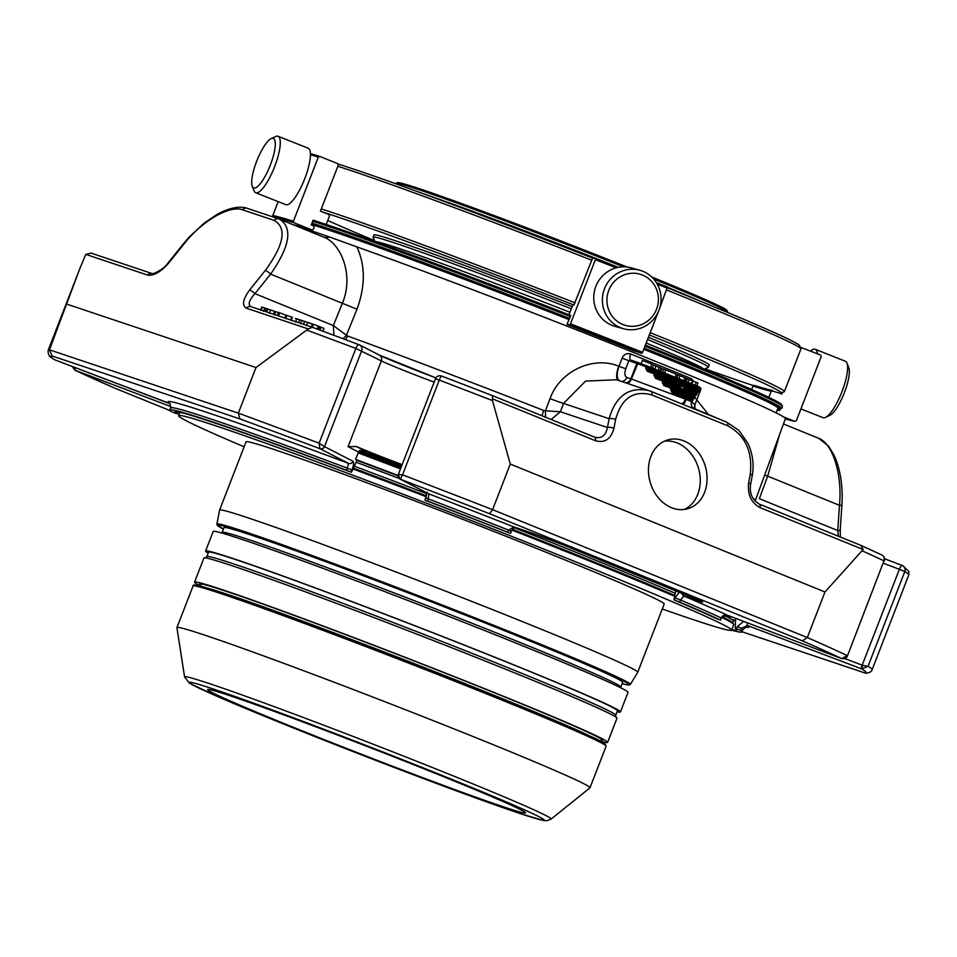 <?xml version="1.0" encoding="UTF-8"?>
<svg xmlns="http://www.w3.org/2000/svg" width="957" height="957" viewBox="0 0 957 957"><rect width="100%" height="100%" fill="white"/><g stroke="black" fill="none" stroke-linecap="round" stroke-linejoin="round"><path stroke-width="1.44" d="M230.254 695.835A170.513 4.665 21.2 0 1 409.835 763.184A170.513 4.665 21.2 0 1 525.549 812.9A170.513 4.665 21.2 0 1 502.892 806.631A170.513 4.665 21.2 0 1 323.31 739.283A170.513 4.665 21.2 0 1 207.597 689.566A170.513 4.665 21.2 0 1 230.254 695.835M667.615 287.327A177.87 4.869 21.2 0 1 701.17 301.539M422.731 193.529A177.87 4.869 21.2 0 1 618.354 267.338M444.67 201.604A192.931 5.275 21.2 0 1 593.986 258.234M667.591 287.77A192.931 5.275 21.2 0 1 679.518 292.698M268.415 140.715A26.617 7.046 111.6 0 1 271.13 138.645A26.617 7.046 111.6 0 1 270.053 165.752A26.617 7.046 111.6 0 1 252.265 186.232A26.617 7.046 111.6 0 1 255.663 163.958A26.617 7.046 111.6 0 1 268.415 140.715M629.084 273.558A26.617 25.66 -74.5 0 1 656.538 309.243A26.617 25.66 -74.5 0 1 612.408 316.528A26.617 25.66 -74.5 0 1 629.084 273.558M800.913 408.914L823.02 417.683A30.361 8.039 -68.4 0 0 825.496 417.419L829.922 415.302A26.617 7.046 -68.4 0 0 843.009 396.054A26.617 7.046 -68.4 0 0 849.302 370.263A26.617 7.046 -68.4 0 0 848.787 367.715L847.017 363.146A30.361 8.039 -68.4 0 0 845.402 361.256L815.256 349.293A30.361 8.039 -68.4 0 0 810.555 351.099M271.13 138.645L275.556 136.54A30.361 8.039 111.6 0 1 278.032 136.265A30.361 8.039 111.6 0 1 274.324 167.439A30.361 8.039 111.6 0 1 255.663 192.704A30.361 8.039 111.6 0 1 254.036 190.802L252.265 186.232M278.032 136.265L308.178 148.215A30.361 8.039 111.6 0 1 307.233 171.59A30.361 8.039 111.6 0 1 291.383 202.011A30.361 8.039 111.6 0 1 285.796 204.654L255.663 192.704M627.613 269.611A30.361 29.26 -74.5 0 1 639.838 270.257A30.361 29.26 -74.5 0 1 659.911 307.329A30.361 29.26 -74.5 0 1 623.605 328.753A30.361 29.26 -74.5 0 1 602.455 297.962A30.361 29.26 -74.5 0 1 627.613 269.611M623.605 328.753L614.98 326.361A30.361 29.26 -74.5 0 1 593.83 295.569A30.361 29.26 -74.5 0 1 618.988 267.218A30.361 29.26 -74.5 0 1 631.213 267.864L639.838 270.257M825.496 417.419A30.361 8.039 -68.4 0 0 840.425 395.468A30.361 8.039 -68.4 0 0 847.603 366.053A30.361 8.039 -68.4 0 0 847.017 363.146M817.434 353.803A30.361 8.039 -68.4 0 0 815.256 349.293M338.204 164.09A257.11 7.034 21.2 0 1 592.67 258.103M667.567 287.866A257.11 7.034 21.2 0 1 799.562 345.633L800.913 348.707A259.479 7.106 21.2 0 1 800.937 348.922L784.381 391.592A259.479 7.106 -158.8 0 0 666.969 339.472A259.479 7.106 -158.8 0 0 650.21 332.689M337.845 166.291A259.479 7.106 21.2 0 1 591.737 260.22M666.766 290.019A259.479 7.106 21.2 0 1 683.513 296.802A259.479 7.106 21.2 0 1 800.913 348.707M704.113 369.151L708.3 367.309A179.82 4.917 -158.8 0 0 708.407 367.213A179.82 4.917 -158.8 0 0 647.566 339.508M571.269 308.812A179.82 4.917 -158.8 0 0 373.098 237.145A179.82 4.917 -158.8 0 0 373.11 237.3L374.953 241.475M708.407 367.213L709.269 365A179.82 4.917 -158.8 0 0 648.427 337.295M572.13 306.611A179.82 4.917 -158.8 0 0 373.948 234.944L373.098 237.145M703.574 368.923A176.208 4.821 -158.8 0 0 646.214 343.001M569.929 312.281A176.208 4.821 -158.8 0 0 375.515 241.678M575.181 302.89A259.479 7.106 -158.8 0 0 321.289 208.961M327.725 220.493A257.11 7.034 -158.8 0 0 374.594 240.65M616.141 267.84A349.927 9.57 -158.8 0 0 595.386 259.67L595.649 258.534L618.114 267.374A348.743 9.546 -158.8 0 0 595.661 258.534L592.766 258.019L592.168 259.096L573.937 305.02A257.11 7.034 -158.8 0 0 322.94 212.131L320.451 211.138L338.288 165.142L337.701 163.635L319.746 156.422L318.298 157.127L293.428 221.246L294.014 222.754L311.97 229.967L313.418 229.261L314.147 227.383L313.561 225.876L311.276 224.955L313.166 220.086L314.865 220.768M782.443 392.526L781.833 394.093L779.142 393.04A257.11 7.034 -158.8 0 0 781.151 393.088A257.11 7.034 -158.8 0 0 649.324 334.974M704.938 368.792A257.11 7.034 -158.8 0 0 753.362 385.563M781.151 393.088L784.226 391.736A259.479 7.106 -158.8 0 0 784.381 391.592M278.188 201.628L272.805 215.516L274.539 217.478M319.602 156.386A348.743 9.546 -158.8 0 0 310.427 153.61L319.746 156.422M595.386 259.67L570.516 323.789L569.917 324.866L567.034 324.351A327.749 8.972 21.2 0 1 633.917 350.872L641.716 353.336L642.578 352.367L658.416 311.551M667.448 287.004L656.335 282.554A348.743 9.546 -158.8 0 1 667.436 287.004L659.397 309.027M800.255 347.224L820.556 355.023L821.226 356.554L796.356 420.673L794.824 421.355L783.556 416.929M785.302 418.963L794.824 421.355A348.743 9.546 21.2 0 1 785.302 418.951M779.142 393.04L754.355 385.42A316.707 8.673 -158.8 0 0 772.395 390.456M573.937 305.02L572.98 304.852L572.394 305.929L569.259 313.992M326.325 224.094L329.459 216.019L328.873 214.512L322.94 212.131M754.355 385.42L752.908 386.126L751.604 389.475M752.908 386.126A315.523 8.637 -158.8 0 0 771.234 391.21L772.754 390.528M771.234 391.21L768.83 397.382M780.099 409.141L779.512 410.637L777.335 409.775M570.599 315.415A261.847 7.166 -158.8 0 0 314.901 220.792A261.847 7.166 -158.8 0 0 313.106 220.218L504.172 289.672L570.851 315.511A261.847 7.166 -158.8 0 0 570.599 315.415L567.034 324.351L633.905 350.872M293.033 224.704L311.97 229.967A327.749 8.972 21.2 0 0 293.189 224.728M680.63 387.035A1.184 0.598 112.1 0 1 680.702 385.946L681.217 384.618L698.12 391.509A1.184 1.184 -45.5 0 0 697.486 389.989L681.073 383.314L680.188 384.212L681.217 384.618A1.184 0.598 -67.9 0 0 681.085 383.314A1.184 1.184 0 0 0 681.073 383.314L676.695 381.687L681.049 383.314M684.267 388.386L683.37 389.272L684.399 389.678A1.184 0.598 -67.9 0 0 684.267 388.386A1.184 1.184 0 0 0 684.243 388.375L695.536 392.956A1.184 0.598 112.1 0 1 695.655 394.248L696.194 394.487A1.184 1.184 -45.5 0 0 695.548 392.968A1.184 0.598 112.1 0 0 695.512 392.956L684.303 388.398M687.449 393.447L686.552 394.344L687.581 394.739A1.184 0.598 -67.9 0 0 687.449 393.447L683.059 391.808L687.413 393.435A1.184 1.184 0 0 1 687.461 393.459L693.574 395.935A1.184 0.598 112.1 0 1 693.717 397.239L694.256 397.466A1.184 1.184 -45.5 0 0 693.61 395.947L687.461 393.459M674.769 384.702L675.809 382.585L680.188 384.212L679.015 386.413M677.951 389.774L678.992 387.645L683.37 389.272L682.197 391.485M681.157 394.81L682.174 392.705L686.552 394.344L685.523 396.449M686.947 396.976A1.184 0.598 112.1 0 1 687.066 396.066L693.203 398.567L692.246 399.38M683.812 392.095A1.184 0.598 112.1 0 1 683.884 391.006L695.141 395.576L694.184 396.401M674.147 384.451A1.184 0.598 -67.9 0 1 674.254 383.506L674.769 382.178L675.809 382.585L676.695 381.687L655.401 373.063L674.637 380.886A1.184 0.598 112.1 0 1 674.769 382.178L655.533 374.354A1.184 0.598 -67.9 0 0 655.389 373.063L654.492 373.948L655.533 374.354L655.019 375.682L653.978 375.276L655.533 378.386L656.418 377.489L655.019 375.682L697.079 392.597L696.122 393.423M663.727 380.216L677.819 385.946A1.184 0.598 112.1 0 1 677.831 385.946L663.668 380.192L662.794 381.089L663.823 381.496A1.184 0.598 -67.9 0 0 663.691 380.204A1.184 1.184 0 0 0 663.668 380.192L656.43 377.501L663.668 380.192M693.598 395.947A1.184 1.184 0 0 1 693.981 396.198L694.399 396.617A1.184 1.184 134.5 0 1 694.674 397.885L695.655 394.248L684.399 389.678L683.884 391.006L662.28 382.417L663.835 385.539L664.72 384.63L663.309 382.824L663.823 381.496L678.992 387.645L679.889 386.748L677.831 385.946L679.865 386.736M681.013 391.018L672.005 387.358A1.184 0.598 -67.9 0 0 671.981 387.346L671.084 388.243L672.125 388.638A1.184 0.598 -67.9 0 0 672.005 387.358L681.013 391.018A1.184 0.598 112.1 0 1 681.133 392.31L682.174 392.705L683.059 391.808M692.485 399.607A1.184 1.184 134.5 0 1 692.736 400.875L693.717 397.239L687.581 394.739L687.066 396.066L670.57 389.559L672.137 392.681L673.01 391.784L671.611 389.966L672.125 388.638L681.133 392.31L680.618 393.626A1.184 0.598 -67.9 0 0 680.499 394.571M695.536 392.956A1.184 1.184 0 0 1 695.918 393.219L696.337 393.626A1.184 1.184 134.5 0 1 696.612 394.906L695.679 395.815M698.287 390.659A1.184 1.184 134.5 0 1 698.55 391.915L697.079 392.597L697.593 391.269A1.184 0.598 112.1 0 0 697.462 389.978A1.184 0.598 112.1 0 1 697.462 389.978L681.121 383.338M698.55 391.915L699.543 389.846L698.06 390.432M671.587 379.642L672.113 378.84L676.491 380.479L675.833 381.353M677.46 381.963A1.184 0.598 112.1 0 1 677.532 380.874L678.046 379.558A1.184 0.598 -67.9 0 0 677.915 378.266L677.006 379.151L672.627 377.513L672.113 378.84L671.084 378.446L671.599 377.118L647.231 367.213A1.184 0.598 112.1 0 0 647.111 365.921A1.184 0.598 112.1 0 1 647.111 365.921L646.19 366.806L647.231 367.213L646.717 368.541L645.676 368.134L647.243 371.244L648.116 370.347L646.717 368.541L671.084 378.446A1.184 0.598 -67.9 0 0 670.965 379.391M699.543 389.846L700.057 388.518A1.184 1.184 -45.5 0 0 699.423 386.999M685.403 381.305L686.54 378.386L680.02 375.682L678.094 374.977L676.958 377.907M661.873 368.589L660.868 368.194M662.651 372.237L663.811 369.235L661.897 368.529L660.749 371.472M676.647 377.788L677.783 374.833L665.773 369.892L663.847 369.187L662.663 372.249M650.664 367.368L651.896 364.21L643.02 360.693L642.338 360.502L641.106 363.684M655.868 365.921L651.825 364.402M660.964 367.955L659.756 371.065L660.964 367.955L656 366.088M686.205 381.628L687.305 378.781L686.504 378.47M692.856 380.946L687.341 378.733L686.217 381.64M696.804 385.934L697.952 382.991L692.988 381.113M682.891 404.344A5.933 1.471 -69.2 0 0 686.265 399.464L691.6 401.641A5.933 5.73 -62.9 0 0 694.471 409.058M651.896 394.966A4.749 2.393 -67.9 0 0 650.951 391.365A4.749 2.393 -67.9 0 0 650.88 391.341L649.097 390.683C629.18 386.329 615.853 395.672 609.107 418.699A4.749 1.519 -169.3 0 1 615.626 419.441C621.572 398.088 633.654 389.93 651.896 394.966L727.763 425.805A4.749 2.393 -67.9 0 0 726.818 422.204A4.749 2.393 -67.9 0 0 726.746 422.181L693.107 408.077A5.933 5.921 134.5 0 1 691.732 401.713L692.246 400.385L685.966 397.837L686.839 396.94L672.974 391.76M694.818 409.201L651.023 391.401M683.166 404.464L650.951 391.365L616.499 379.75L585.564 381.101L563.529 403.423L560.395 411.737L607.444 427.504A4.749 1.519 -169.3 0 1 613.963 428.257C610.937 439.143 604.776 443.294 595.481 440.722A4.749 2.393 -67.9 0 0 594.536 437.134A4.749 2.393 -67.9 0 0 594.464 437.098L492.448 395.636L492.472 400.588L510.284 464.073L492.592 509.662L489.494 513.682A437.11 11.963 -158.8 0 0 400.325 479.218L402.526 474.839L398.291 474.6L399.763 478.943A3.553 3.517 121.3 0 1 398.327 474.648M700.62 388.063A1.184 1.184 134.5 0 1 700.895 389.332L700.895 389.343A1.184 1.184 0 0 0 700.62 388.063L699.782 387.25A1.184 1.184 0 0 0 699.4 386.999A1.184 0.598 112.1 0 1 699.531 388.279L700.895 389.332L694.89 404.811L691.6 401.641M686.265 399.464L631.357 378.996L638.247 362.619L647.064 365.909A1.184 1.184 0 0 1 647.111 365.921L671.455 375.814A1.184 0.598 112.1 0 1 671.599 377.118L672.627 377.513L673.513 376.615L677.867 378.242M627.708 383.518A5.933 2.56 -69.6 0 0 631.357 378.996L626.835 377.465A5.933 5.12 -71.5 0 1 621.368 381.388M727.763 425.805C745.156 435.244 752.669 451.369 750.288 474.17A4.749 1.519 10.7 0 1 752.214 475.844C754.2 464.815 752.788 454.013 747.979 443.426L738.936 430.411L726.818 422.204L694.603 409.106M752.214 475.844L750.551 484.661A4.749 1.519 -169.3 0 0 748.625 482.986L750.288 474.17M168.133 262.852A4.749 0.945 -141.3 0 1 168.851 262.864L184.534 243.305A4.749 0.945 -141.3 0 0 183.804 243.305L168.133 262.852C163.013 270.963 149.376 275.281 152.115 273.558L90.855 253.031L151.912 273.499M249.669 289.947A4.749 0.945 38.7 0 1 254.933 293.667C249.095 300.187 247.755 304.517 250.913 306.659A4.749 4.091 108.5 0 0 246.439 308.202C241.726 305.462 242.803 299.374 249.669 289.947L265.352 270.388A4.749 0.945 38.7 0 1 270.604 274.121C289.911 246.308 292.95 228.017 279.731 219.249L278.894 218.938A4.749 4.091 -71.5 0 0 278.69 218.866L247.097 208.279A4.749 4.091 -71.5 0 1 247.301 208.351L278.475 218.806M594.596 437.158L595.075 437.325C601.69 438.761 605.817 435.483 607.444 427.504L609.107 418.699L563.529 403.423A13.996 0.61 -159.3 0 1 550.024 398.638C559.761 371.065 593.34 355.561 618.784 366.232A13.996 4.964 -68.2 0 0 618.102 380.3M286.645 315.511L278.834 312.449L277.602 315.607M287.447 315.822L286.777 315.559M277.279 315.499L278.415 312.58L275.664 311.635L274.384 314.949M307.723 322.605L301.766 320.392L300.474 323.705M302.759 320.942L296.79 318.717L295.51 322.042M265.627 308.357L261.811 307.006L260.675 309.936M262.302 307.125L261.01 310.451L261.811 307.006M266.955 308.74L264.862 308.022L263.725 310.953M263.558 311.324L264.862 308.022M270.58 310.092L266.967 308.704L265.819 311.659M322.904 331.182L323.98 328.395L318.25 326.146M317.126 329.029L318.274 326.074L312.532 324.016L311.396 326.935M313.322 324.232L312.042 327.545L313.334 324.232L312.532 324.016M275.628 311.743L270.759 310.032M297.28 319.04L295.211 318.502M292.352 317.198L291.06 320.511L292.256 317.293M311.671 327.019L312.748 324.22L307.783 322.377L310.678 323.693M306.479 325.679L307.723 322.473M290.665 319.985L291.753 317.186L286.011 315.128L284.875 318.047M286.813 315.343L285.521 318.657L286.801 315.343L286.011 315.128M838.368 536.231L837.77 530.549A4.749 0.694 3.8 0 0 840.222 530.106L840.402 537.056M841.921 504.877C842.89 489.517 841.215 475.282 836.908 462.171L834.277 455.592L828.81 446.429L818.749 438.33C832.781 443.402 842.531 474.923 839.456 505.32A4.749 0.694 3.8 0 0 841.921 504.877L840.222 530.106M638.152 362.583L630.615 360.059A5.933 2.249 -68.2 0 1 630.651 353.982C626.787 352.918 623.928 354.317 622.05 358.205L628.845 360.657L625.782 368.768C624.311 373.374 624.658 376.268 626.835 377.465M630.699 360.083L628.845 360.657L646.19 366.806L645.676 368.134M619.957 381.065C616.679 379.175 616.356 374.259 618.988 366.316L622.05 358.205M545.681 417.264A9.486 1.579 91.3 0 1 545.43 410.816L560.395 411.737L551.124 419.489M333.897 335.285L333.323 325.536L254.933 293.667L270.604 274.121L342.367 303.285C354.341 274.958 340.716 242.516 322.88 236.822M342.857 338.634A9.486 5.682 135 0 0 346.422 335.261L333.323 325.536L342.367 303.285L357.009 309.195L346.422 335.261L347.547 335.991A9.486 5.862 110 0 1 345.453 339.603M881.529 554.857A4.749 4.438 115.4 0 1 883.969 560.85L847.34 656.131C846.431 658.26 844.576 659.098 841.765 658.631A3.553 1.244 -69.4 0 1 841.729 658.619L847.22 655.581A441.859 12.094 -158.8 0 0 807.301 637.565L824.982 591.976L863.13 549.509L861.109 545.478L759.236 504.064M884.244 560.993A4.749 4.749 0 0 0 881.852 554.988L861.109 545.478M908.839 574.786L872.09 669.804C871.695 671.467 869.853 672.604 866.563 673.214L864.793 672.891A437.11 11.963 -158.8 0 0 861.814 668.931L868.059 666.287L904.808 571.544A4.749 4.689 -58.6 0 0 902.152 565.443A4.749 1.196 110.8 0 0 902.116 565.431A4.749 1.196 110.8 0 0 899.365 569.319L904.808 571.544A441.859 12.094 21.2 0 1 908.839 574.786L908.863 571.473M824.982 591.976L510.284 464.073M684.052 440.986A35.828 28.698 -106.3 0 1 707.02 476.203A35.828 28.698 -106.3 0 1 687.796 508.717A35.828 28.698 -106.3 0 1 650.21 482.364A35.828 28.698 -106.3 0 1 667.723 439.945A35.828 28.698 -106.3 0 1 684.052 440.986M435.591 378.852L439.275 380.096L402.526 474.839A441.859 12.094 -158.8 0 1 492.592 509.662L807.301 637.565L802.421 640.867L489.494 513.682M312.042 327.15L251.129 306.742A4.749 4.091 108.5 0 0 250.925 306.671L312.365 327.258L308.274 328.933L256.009 367.524L238.329 413.125L239.872 418.903L52.061 355.968A437.11 11.963 -158.8 0 0 55.039 359.94L55.063 359.94M91.094 253.115L85.795 254.371L80.113 267.9L49.441 349.831L52.061 355.968M256.009 367.524L67.134 304.242M177.978 411.929L176.507 413.639L171.195 411.51A306.814 8.398 21.2 0 1 169.844 410.003A306.814 8.398 21.2 0 1 346.649 470.294L348.551 463.391L319.949 448.701L319.112 443.175A441.859 12.094 -158.8 0 0 238.329 413.125L49.441 349.831A441.859 12.094 -158.8 0 0 48.185 350.226C47.659 357.128 51.774 357.571 54.286 359.569M492.472 400.588A441.859 12.094 21.2 0 0 439.275 380.096A4.749 0.718 -69 0 1 441.584 376.053A4.749 0.718 -69 0 1 441.608 376.053A437.11 11.963 21.2 0 1 492.448 395.636M359.09 344.735A4.749 1.675 110.6 0 0 359.042 344.711A4.749 1.675 110.6 0 0 355.86 348.432L319.112 443.175L324.495 446.632L361.674 350.776A4.749 4.594 -62.8 0 0 359.545 344.927L359.545 344.927A4.749 4.594 -62.8 0 0 359.09 344.735M279.707 312.748L278.487 315.906M267.852 309.003L266.704 311.958M318.466 326.229L317.341 329.112M319.746 326.684L318.621 329.591M114.278 387.944L170.155 410.649L114.326 387.968L75.113 370.251A437.11 11.963 -158.8 0 0 114.433 388.004M779.62 434.406L767.693 476.143L839.456 505.32L837.77 530.549L759.368 498.693L767.693 476.143L764.691 474.983M694.914 397.574L708.718 414.848M690.858 380.085A5.933 3.684 -67.6 0 1 691.277 378.625L693.909 381.448M542.045 415.793A9.486 1.471 111.4 0 1 543.767 410.493L545.43 410.816L550.024 398.638M323.933 237.216L278.69 218.866A4.749 4.091 -71.5 0 0 274.204 220.409C287.1 227.922 284.145 244.585 265.352 270.388M644.252 348.073A263.031 7.201 21.2 0 1 662.675 355.526A263.031 7.201 21.2 0 1 781.702 408.352A263.031 7.201 21.2 0 1 781.534 408.507L780.003 409.177A261.847 7.166 21.2 0 1 777.61 409.07M311.982 223.125A263.031 7.201 21.2 0 1 569.714 318.466M643.81 349.209A261.847 7.166 21.2 0 1 661.67 356.435A261.847 7.166 21.2 0 1 780.003 409.177M311.527 224.309A261.847 7.166 21.2 0 1 569.271 319.602M755.097 501.133L785.398 418.688A270.221 7.393 -158.8 0 0 632.027 351.877A270.221 7.393 -158.8 0 0 356.794 246.858C365.395 265.113 365.466 285.892 357.009 309.195M356.794 246.858L329.495 236.977A13.996 11.173 -70.9 0 1 323.586 237.073M329.495 236.977A276.226 7.56 21.2 0 0 298.763 226.677A13.996 12.812 -72.4 0 1 298.285 226.797M643.774 349.281A259.479 7.106 21.2 0 1 660.533 356.064A259.479 7.106 21.2 0 1 777.957 408.172L776.127 412.886M311.456 224.476A259.479 7.106 21.2 0 1 569.248 319.662M862.628 665.33L862.185 665.163A3.553 0.897 110.8 0 0 861.695 668.895L862.628 665.33L868.059 666.287A441.859 12.094 -158.8 0 1 872.09 669.804M679.733 602.097A306.814 8.398 21.2 0 1 720.274 619.98L716.817 618.784A301.443 8.254 21.2 0 0 673.991 599.895L679.733 602.097L680.547 599.991L675.104 597.898L679.255 592.239M696.78 599.261A3.553 3.074 -71.5 0 0 698.359 600.9L683.908 596.055L680.547 599.991A306.814 8.398 -158.8 0 1 721.088 617.875L727.32 615.184A3.553 0.897 -69.2 0 1 727.32 615.184A311.551 8.529 -158.8 0 0 683.908 596.055A3.553 3.074 -71.5 0 1 682.078 593.113M847.34 656.119L883.969 560.85A441.859 12.094 21.2 0 0 862.496 550.981M514.543 527.092L511.337 531.279L508.622 530.118L513.981 526.984A311.551 8.529 -158.8 0 0 428.915 493.896L427.946 501.169A306.814 8.398 21.2 0 1 507.808 532.224L509.746 533.145A301.443 8.254 21.2 0 0 425.351 500.332L427.946 501.169M402.072 464.875A298.034 8.158 -158.8 0 0 364.33 450.615L361.052 450.867A299.218 8.182 21.2 0 0 359.712 450.364M434.155 382.154A40.864 1.113 21.2 0 1 381.341 360.885L348.073 446.668L356.351 446.512A40.864 1.113 -158.8 0 0 402.167 464.623M735.574 618.318L735.287 628.271L740.586 630.412A306.814 8.398 21.2 0 1 741.938 631.907A306.814 8.398 21.2 0 1 731.591 630.208M747.513 622.851A3.553 0.897 110.8 0 0 747.405 625.495L741.4 628.306L740.586 630.412M176.507 413.639A301.443 8.254 21.2 0 1 174.892 411.881A301.443 8.254 21.2 0 1 351.434 472.256L356.626 461.274L356.782 460.03L355.597 459.42L358.468 452.015L359.856 450.257L361.052 450.867M675.69 590.457L673.991 599.895M727.368 615.207A3.553 0.897 -69.2 0 1 727.344 615.195L841.729 658.619A437.11 11.963 -158.8 0 0 802.421 640.867M735.502 620.22A298.034 8.158 21.2 0 1 732.009 619.598M735.287 628.271A301.443 8.254 21.2 0 1 736.95 629.885A301.443 8.254 21.2 0 1 731.83 629.574M727.272 615.459A298.034 8.158 -158.8 0 0 729.916 616.176M169.844 410.003L170.657 407.909A306.814 8.398 -158.8 0 1 347.463 468.2L351.949 470.007C353.659 465.222 354.03 462.327 353.049 461.298A3.553 3.445 -62.8 0 1 348.551 463.391A311.551 8.529 -158.8 0 0 169.437 403.375A3.553 0.897 110.8 0 0 169.461 403.387L55.171 359.988A3.553 0.897 110.8 0 0 55.195 359.999M514.292 527.092A3.553 3.074 -71.5 0 1 513.981 526.984L528.431 531.829A31.581 0.861 -158.8 0 1 562.752 544.724A3.553 1.065 -68.3 0 1 562.716 544.712L701.553 601.415M346.649 470.294L351.434 472.256M400.349 479.23A3.553 3.445 117.2 0 1 400.014 479.086L399.763 478.943A3.553 3.517 121.3 0 0 400.325 479.218L428.915 493.896A3.553 3.445 117.2 0 1 428.569 493.752L400.014 479.086A3.553 3.445 117.2 0 1 399.918 479.038M551.1 819.084L589.943 787.862A221.522 6.065 -158.8 0 0 590.002 787.778A221.522 6.065 -158.8 0 0 385.659 702.019A221.522 6.065 -158.8 0 0 176.937 627.565A221.522 6.065 -158.8 0 0 176.937 627.672L184.569 676.91A196.592 5.383 -158.8 0 1 277.147 707.749A196.592 5.383 -158.8 0 1 462.183 779.524A196.592 5.383 -158.8 0 1 551.1 819.084L547.093 820.699L543.301 820.448L520.931 813.821L444.407 786.427L347.271 749.307C290.342 727.009 246.248 709.041 215.002 695.416L189.414 683.19L184.569 676.91M200.826 586.222A221.522 6.065 21.2 0 1 194.57 582.131A221.522 6.065 21.2 0 1 403.28 656.586A221.522 6.065 21.2 0 1 607.623 742.345A221.522 6.065 21.2 0 1 600.242 741.149M194.57 582.131L203.913 558.039A221.522 6.065 21.2 0 1 238.724 567.98A221.522 6.065 21.2 0 1 584.56 702.115A221.522 6.065 21.2 0 1 616.966 718.252L607.623 742.345M615.722 715.226A219.273 6.005 21.2 0 0 413.472 630.34A219.273 6.005 21.2 0 0 206.868 556.639L208.59 552.213A219.273 6.005 21.2 0 1 415.182 625.914A219.273 6.005 21.2 0 1 617.444 710.8L615.722 715.226L615.997 717.26M617.074 711.757A222.467 6.089 -158.8 0 0 620.423 711.96A222.467 6.089 -158.8 0 0 519.759 667.28A222.467 6.089 -158.8 0 0 311.791 586.581A222.467 6.089 -158.8 0 0 205.599 551.053A222.467 6.089 -158.8 0 0 208.219 553.17M620.423 711.96L628.019 692.389A222.467 6.089 -158.8 0 0 527.343 647.71A222.467 6.089 -158.8 0 0 319.375 567.011A222.467 6.089 -158.8 0 0 213.196 531.494L205.599 551.053M222.12 532.415L223.962 527.654A213.806 5.85 21.2 0 1 425.422 599.525A213.806 5.85 21.2 0 1 622.648 682.293L620.806 687.042A213.806 5.85 21.2 0 0 423.58 604.274A213.806 5.85 21.2 0 0 222.12 532.415L221.761 533.025M630.34 684.47L637.721 672.281A224.249 6.137 -158.8 0 0 637.733 672.245A224.249 6.137 -158.8 0 0 485.558 606.87A224.249 6.137 -158.8 0 0 249.394 518.299A224.249 6.137 -158.8 0 0 219.596 510.057A224.249 6.137 -158.8 0 0 219.584 510.093L216.832 524.603L223.412 529.065A220.84 6.041 21.2 0 1 425.494 599.345A220.84 6.041 21.2 0 1 622.098 683.705L628.306 685.068L630.34 684.47A221.773 6.065 -158.8 0 0 480.33 619.98A221.773 6.065 -158.8 0 0 246.296 532.188A221.773 6.065 -158.8 0 0 216.82 524.077M219.596 510.057L246.045 441.859A224.249 6.137 21.2 0 1 275.843 450.089A224.249 6.137 21.2 0 1 512.019 538.659A224.249 6.137 21.2 0 1 664.194 604.046L637.733 672.245M244.131 446.799A296.55 8.111 21.2 0 1 178.648 415.709A296.55 8.111 21.2 0 1 218.052 426.595A296.55 8.111 21.2 0 1 530.357 543.732A296.55 8.111 21.2 0 1 731.603 630.184A296.55 8.111 21.2 0 1 662.268 608.987M353.073 468.978A296.55 8.111 21.2 0 1 426.236 496.743M511.887 530.058A296.55 8.111 21.2 0 1 674.637 596.283M721.662 617.337A296.55 8.111 21.2 0 1 733.744 624.658L731.603 630.184M722.128 616.667A295.067 8.075 21.2 0 1 732.703 623.234L733.469 621.249A295.067 8.075 -158.8 0 0 732.918 620.387A295.067 8.075 -158.8 0 0 724.042 615.255M675.175 593.232A295.067 8.075 -158.8 0 0 513.801 527.546M427.013 493.788A295.067 8.075 -158.8 0 0 354.437 466.25M399.117 478.44A282.016 7.716 -158.8 0 0 356.243 462.267M358.576 451.752A282.016 7.716 21.2 0 1 400.959 467.722M401.976 465.102A297.436 8.134 -158.8 0 0 363.074 450.412M358.121 452.888A304.434 8.326 21.2 0 1 400.505 468.894M355.597 459.42A304.434 8.326 21.2 0 1 398.076 475.462M398.052 475.88A290.426 7.943 -158.8 0 0 356.746 460.293M684.315 509.447A35.828 28.698 73.7 0 0 700.022 476A35.828 28.698 73.7 0 0 677.233 442.971A35.828 28.698 73.7 0 0 664.397 441.201M726.088 310.714A176.686 4.833 -158.8 0 0 651.765 277.004L710.955 302.065L726.626 309.96L727.679 312.114A177.87 4.869 -158.8 0 0 653.715 279.049M623.509 266.836A177.87 4.869 -158.8 0 0 396.019 183.469L397.071 182.608L400.325 182.954L424.908 190.587L539.712 232.802L627.134 267.051A176.686 4.833 -158.8 0 0 398.136 183.505M273.463 217.048A348.743 9.546 21.2 0 1 294.014 222.754M272.805 215.516A349.927 9.57 21.2 0 1 293.428 221.246M318.298 157.127A349.927 9.57 -158.8 0 0 310.439 154.735M569.917 324.866A348.743 9.546 21.2 0 1 641.716 353.336M570.516 323.789A349.927 9.57 21.2 0 1 642.578 352.367M667.448 288.248A349.927 9.57 -158.8 0 0 657.303 284.181M674.673 380.898L676.683 381.676M677.831 385.946A1.184 0.598 112.1 0 1 677.951 387.238L677.436 388.566A1.184 0.598 -67.9 0 0 677.317 389.511M677.532 380.874L676.491 380.479L677.006 379.151L699.531 388.279L699.017 389.607L677.532 380.874M655.401 373.063A1.184 1.184 0 0 0 655.378 373.051L648.08 370.335M671.958 387.334L664.732 384.642M692.736 400.875L692.246 400.385A1.184 1.184 134.5 0 0 691.576 398.854L673.01 391.784M693.741 398.794L694.674 397.885M696.612 394.906L697.605 392.825M653.978 375.276L654.492 373.948L647.243 371.244M662.28 382.417L662.794 381.089L655.533 378.386M670.57 389.559L671.084 388.243L663.835 385.539M681.348 403.722A5.933 2.56 -69.6 0 0 685.451 399.165L685.966 397.837L672.137 392.681M677.915 378.266A1.184 0.598 -67.9 0 0 677.903 378.254L699.388 386.987L677.915 378.266A1.184 1.184 0 0 0 677.891 378.254L671.491 375.838M694.89 404.823L694.949 409.249A5.933 5.921 134.5 0 1 694.89 404.811L700.895 389.343M694.088 408.854A5.933 5.921 134.5 0 1 693.107 408.077M680.02 375.682L678.872 378.649M684.997 377.704L683.848 380.671M661.849 368.577L660.737 371.46M665.773 369.892L664.565 373.015M676.24 374.151L675.068 377.202M653.691 365.036L652.495 368.11M659.253 367.273L658.057 370.371M689.267 379.439L688.119 382.405M692.413 380.719L691.265 383.685M696.253 382.31L695.105 385.252M647.076 365.909L638.247 362.619A1.184 1.029 108.5 0 0 636.884 363.349L630.878 378.816A5.933 5.12 -71.5 0 1 625.399 382.74M615.626 419.441L613.963 428.257M759.092 504.004A4.749 2.393 112.1 0 1 759.164 504.04A4.749 2.393 112.1 0 1 760.097 507.641C751.233 502.82 747.405 494.602 748.625 482.986M168.851 262.864C160.896 271.92 153.826 275.999 147.629 275.102A4.749 4.091 -71.5 0 1 152.115 273.558M625.782 368.768L618.988 366.316A270.544 7.405 21.2 0 0 618.784 366.232M274.204 220.409L242.611 209.822A4.749 4.091 -71.5 0 1 247.097 208.279C236.08 204.523 221.163 211.94 216.318 214.882L204.032 223.22L188.936 237.312L183.804 243.305M184.534 243.305C202.142 220.911 229.836 204.942 242.611 209.822M863.13 549.509L760.097 507.641M492.448 398.854L595.481 440.722M698.359 600.9A31.581 0.861 -158.8 0 0 693.574 597.898A3.553 2.44 112.7 0 1 693.478 597.862M693.574 597.898A363.098 9.941 -158.8 0 0 562.752 544.724M85.795 254.371L147.629 275.102M308.274 328.933L246.439 308.202M324.363 446.56A3.553 3.326 -64.6 0 1 319.949 448.701A437.11 11.963 -158.8 0 0 239.872 418.903M307.018 330.177A441.859 12.094 21.2 0 1 355.86 348.432L381.341 360.885A4.749 4.594 -62.8 0 0 379.223 355.035L435.913 377.895A45.613 1.244 21.2 0 1 379.558 355.226M312.365 327.258A437.11 11.963 21.2 0 1 359.007 344.699M304.625 321.361L303.501 324.279M299.661 319.698L298.524 322.617M266.429 308.537L265.292 311.48M321.157 327.222L320.033 330.117M274.575 311.336L273.451 314.219M865.02 672.986L741.998 631.752L864.793 672.891M176.758 413.34L179.186 414.321L176.758 413.34M755.324 500.427A271.74 7.441 -158.8 0 0 753.003 498.37M691.277 378.625A270.269 7.393 -158.8 0 0 630.651 353.982M543.767 410.493A271.74 7.441 -158.8 0 0 347.547 335.991M781.702 408.352L782.431 406.474A263.031 7.201 -158.8 0 0 644.982 346.195M570.444 316.588A263.031 7.201 -158.8 0 0 312.712 221.246M781.235 405.17A261.847 7.166 -158.8 0 0 645.389 345.118L764.141 395.157L781.199 404.057L782.431 406.474M55.147 359.976A3.553 0.897 110.8 0 0 55.171 359.988L170.382 403.866M562.716 544.712L528.587 531.889A3.553 3.074 -71.5 0 1 528.431 531.829M841.765 658.631L841.646 658.595A3.553 0.897 -69.2 0 1 841.622 658.583L727.344 615.195C724.246 614.681 722.236 615.626 721.339 618.019L720.274 619.98M902.08 565.42L884.531 558.756L902.116 565.431A4.749 4.749 0 0 1 902.906 565.814L908.887 571.473M507.808 532.224L508.622 530.118A306.814 8.398 -158.8 0 0 428.772 499.064L425.877 498.071M319.985 448.725A3.553 3.445 -62.8 0 0 324.495 446.632L353.049 461.298M356.351 446.512L364.33 450.615M746.245 627.062L742.752 629.802A306.814 8.398 -158.8 0 0 741.4 628.306L737.297 626.62L743.637 621.38M745.742 627.134A311.551 8.529 -158.8 0 0 747.405 625.495L861.695 668.895M170.956 406.629L75.113 370.251A3.553 1.244 -69.4 0 1 74.921 367.488M75.22 370.287A3.553 0.897 -69.2 0 1 75.34 367.644M675.104 597.898L674.29 600.003M844.935 658.619L862.185 665.163L899.365 569.319L883.371 563.242M737.297 626.62L736.483 628.725M351.949 470.007L351.135 472.112M348.073 446.668L358.468 452.015M457.948 781.845A190.431 5.216 21.2 0 1 452.733 789.513A190.431 5.216 21.2 0 1 189.055 682.341A190.431 5.216 21.2 0 1 457.948 781.845M590.002 787.778L606.116 746.221A221.522 6.065 -158.8 0 0 401.784 660.462A221.522 6.065 -158.8 0 0 193.063 586.007L176.937 627.565M604.776 744.881A220.337 6.029 -158.8 0 0 402.203 659.385A220.337 6.029 -158.8 0 0 194.965 585.923M593.412 737.763A213.806 5.85 -158.8 0 0 502.82 698.825A213.806 5.85 -158.8 0 0 229.309 594.979A213.806 5.85 -158.8 0 0 208.148 588.328M600.888 740.503A216.186 5.921 -158.8 0 0 504.817 696.995A216.186 5.921 -158.8 0 0 292.184 614.693A216.186 5.921 -158.8 0 0 200.779 585.313M353.48 468.164A295.067 8.075 21.2 0 1 426.499 495.882M512.354 529.257A295.067 8.075 21.2 0 1 674.793 595.386M358.791 451.369A296.491 8.111 21.2 0 1 401.103 467.339M359.449 450.58A297.436 8.134 21.2 0 1 401.462 466.43M698.275 390.647L697.856 390.229A1.184 1.184 0 0 0 697.462 389.978M672.005 387.358A1.184 1.184 0 0 0 671.97 387.334L664.672 384.618M686.839 396.94L692.461 399.595M648.116 370.347L655.378 373.051M647.111 365.921L673.513 376.615M656.047 365.969L654.851 369.067M693.035 380.994L691.899 383.948M697.952 382.991L696.816 385.946M638.247 362.619A1.184 1.184 0 0 0 638.211 362.607L630.615 360.059M750.551 484.661C749.391 493.334 752.262 499.793 759.164 504.04L861.216 545.514M595.051 437.325L492.484 395.648L441.584 376.053A4.749 4.749 0 0 0 435.459 378.769L398.291 474.6M379.223 355.035L359.545 344.927A4.749 4.749 0 0 0 359.042 344.711L312.257 327.222M260.95 310.427L262.242 307.113M261.058 310.463L262.338 307.137M311.958 327.521L313.25 324.208M312.09 327.557L313.382 324.244M269.348 313.274L270.64 309.948M291.012 320.499L292.304 317.186M285.437 318.633L286.729 315.32M285.569 318.669L286.849 315.355M783.448 423.975L818.749 438.33M80.113 267.9L48.185 350.226M170.657 407.909L169.939 403.531M742.752 629.802L741.938 631.907M72.337 366.507L74.802 370.108M721.339 618.019L720.525 620.112M511.337 531.279L510.524 533.372M514.136 527.044L528.587 531.889M427.169 492.101L424.956 500.104M606.116 746.221C605.841 743.745 599.848 740.108 588.112 735.299C553.349 719.221 460.317 681.54 371.878 647.686C306.336 622.624 256.356 604.31 221.928 592.766L197.74 585.469C194.235 584.763 192.68 584.942 193.063 586.007M200.898 587.131L200.623 585.086M601.163 740.455L599.572 741.771M206.868 556.639L205.3 557.955M620.65 687.736L620.806 687.042M178.648 415.709L179.952 412.335M726.782 615.028L732.918 620.387"/></g></svg>
